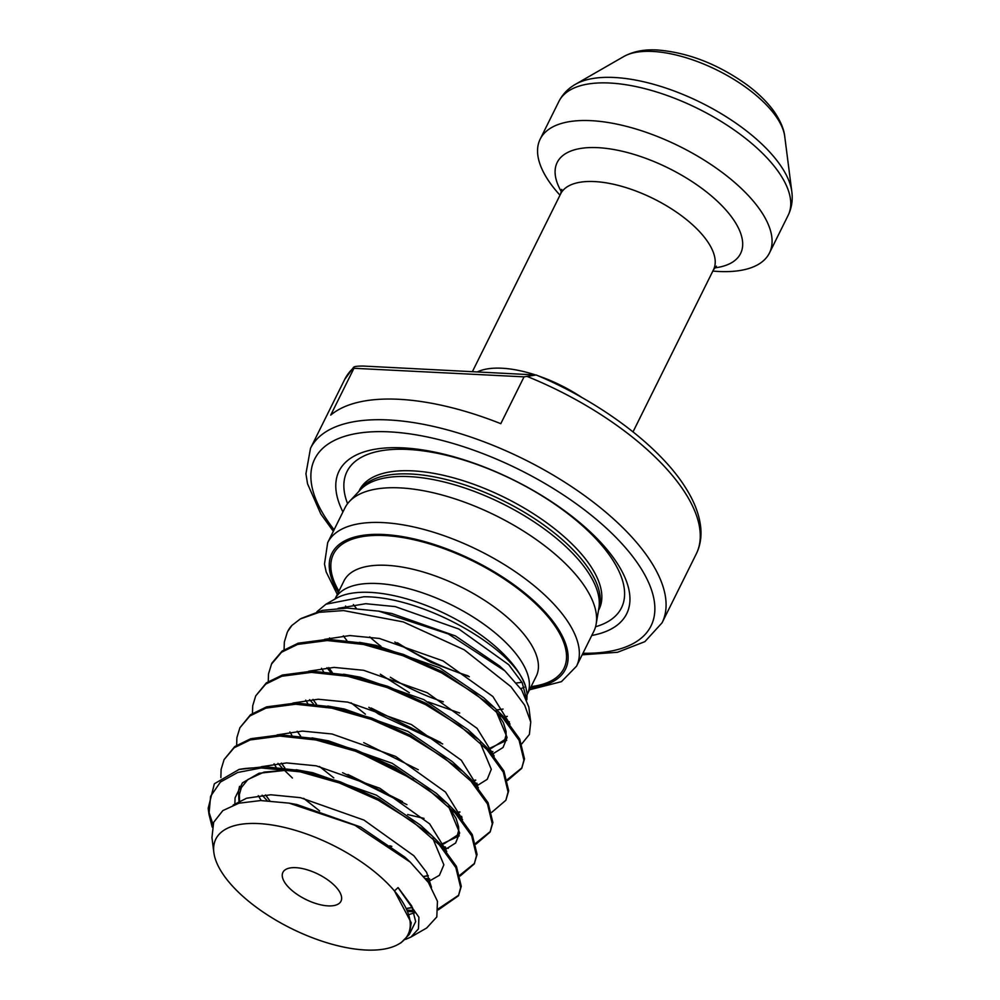 <?xml version="1.0" encoding="UTF-8"?>
<svg xmlns="http://www.w3.org/2000/svg" width="1000" height="1000" viewBox="0 0 1000 1000"><rect width="100%" height="100%" fill="white"/><g stroke="black" fill="none" stroke-linecap="round" stroke-linejoin="round"><path stroke-width="1.5" d="M295.788 867.675A32.425 14.062 -153.6 0 0 285.775 869.438A32.425 14.062 -153.6 0 0 291.8 890.312A32.425 14.062 -153.6 0 0 328.1 905.888A32.425 14.062 -153.6 0 0 341.575 897.138A32.425 14.062 -153.6 0 0 295.788 867.675M712.85 271.062A127.987 55.512 -153.6 0 0 718.587 271.475A127.987 55.512 -153.6 0 0 769.463 252.975A127.987 55.512 -153.6 0 0 721.413 171.85A127.987 55.512 -153.6 0 0 591.038 120.662A127.987 55.512 -153.6 0 0 540.175 139.15A127.987 55.512 -153.6 0 0 559.987 195.188M365.4 950A107.3 46.537 -153.6 0 0 398.512 944.2A107.3 46.537 -153.6 0 0 378.575 875.1A107.3 46.537 -153.6 0 0 258.475 823.562A107.3 46.537 -153.6 0 0 213.863 852.537A107.3 46.537 -153.6 0 0 365.4 950M398.512 944.2L401.1 942.712L409.338 934.375L411.238 922.738L394.462 890.913L398.038 887.6L418.925 917.275L418.45 928.875L410.938 937.05L405.575 939.4M410.938 937.05L426.675 928L436.812 916.938L437.463 901.275L428.375 882.45L410.275 862.15L354.888 825.275L289.125 803.138L260.738 800.55L238.925 803.2L222.838 810.6L213.65 822.325L211.95 837.613L213.863 852.537M291.913 625.413A135.238 58.663 -153.6 0 0 287.638 631.575L291.913 625.413L300.287 618.962L319.15 612.325L343.525 610.575L403.225 621.9L464.212 649.788L510.863 686.625L524.7 705.238L530.75 722.1L528.825 707.075L521.712 690.037L504.913 670.888L448.338 633.962L378.825 611.163L347.212 608.075L322.375 610.375L301.137 618.488M530.75 722.1L529.375 734.438L521.825 743.825M492.887 751.562L490.487 751.575M316.913 611.712L325.938 604.225L363.888 596.763C424.85 596.337 517.962 650.7 526.05 688.263L527.075 693.413L526.875 699.75M440.7 742.5L371.125 708.012M330.662 672.275L326.975 667.7M459.7 713.025L428.212 701.95M409.338 692.712L380.325 674.225M327.675 542.675A138.912 60.25 -153.6 0 1 382.887 522.587A138.912 60.25 -153.6 0 1 524.375 578.15A138.912 60.25 -153.6 0 1 576.525 666.2L593.75 631.487A138.912 60.25 -153.6 0 0 596.163 624.012A138.912 60.25 -153.6 0 0 534.688 538.475A138.912 60.25 -153.6 0 0 400.112 487.887A138.912 60.25 -153.6 0 0 349.4 501.512A138.912 60.25 -153.6 0 0 344.9 507.962L327.675 542.675L324.487 564.025L326.175 571.95L337.3 594.388M591.775 635.475A160.538 69.625 -153.6 0 0 594.95 536.425A160.538 69.625 -153.6 0 0 402.875 447.875A160.538 69.625 -153.6 0 0 342.925 511.95M344.688 379.45A196.25 85.113 -153.6 0 1 353.612 367.812C353.1 366.613 356.35 366.025 363.387 366.062L536.188 374.988L524.038 376.85L500.8 423.675A196.25 85.113 -153.6 0 0 398.75 399.288A196.25 85.113 -153.6 0 0 330.725 415.112L353.963 368.288L353.688 367.15L344.688 379.45L310.5 448.312A196.25 85.113 26.4 0 1 388.5 419.95A196.25 85.113 26.4 0 1 588.4 498.438A196.25 85.113 26.4 0 1 662.062 622.825L644.862 641.663L617.5 652.288L582.175 654.812M264.613 766.688L300.837 770.612L340.188 781.8L378.888 799L431.325 835.113L439.938 843.65L456.463 866.425L461.275 886.3L458.462 895.788L460.662 887.513L455.863 867.638L439.338 844.862L412.638 821.575L378.288 800.212L339.575 783.025L300.225 771.838L261.337 767.938A135.238 58.663 -153.6 0 0 239.037 769.45L264.613 766.688M458.75 895.163L438.387 908.763M413.8 910.638L407.413 910.138M408.025 911.475L414.25 911.912M438.35 909.837L458.462 895.788M272.113 662.837L282.162 651.012L298.212 643.188L327.837 639.312L364.062 643.238L403.413 654.425L442.125 671.625L494.55 707.738L503.175 716.275L519.7 739.05L524.5 758.925L521.688 768.413L523.9 760.138L519.087 740.263L502.562 717.487L475.863 694.2L441.512 672.837L402.812 655.65L363.462 644.463L327.238 640.537L297.613 644.412L281.562 652.237L271.512 664.062L268.512 673.925L268.263 681.513M521.987 767.8L507.35 779.587M477.025 783.263L474.4 783.1M475.562 784.438L477.475 784.538M507.6 780.475L521.688 768.413M255.7 695.913L266.363 682.862L282.413 675.037L312.038 671.162L348.263 675.088L387.612 686.275L426.312 703.462L478.738 739.587L487.362 748.112L503.888 770.888L508.688 790.763L505.887 800.25L508.088 791.988L503.288 772.113L486.763 749.338L460.05 726.05L425.712 704.688L387 687.487L347.65 676.3L311.425 672.375L281.8 676.25L265.75 684.087L255.7 695.9L252.712 705.763L252.463 713.363M459.75 816.275L461.662 816.375M491.788 812.312L505.887 800.25M239.9 727.75L250.55 714.7L266.6 706.875L296.225 703L332.45 706.925L371.8 718.112L410.5 735.312L462.938 771.425L471.55 779.963L488.075 802.738L492.887 822.613L490.075 832.1L492.275 823.825L487.475 803.95L470.95 781.175L444.25 757.887L409.9 736.525L371.2 719.338L331.85 708.15L295.625 704.225L266 708.1L249.95 715.925L239.9 727.75L236.9 737.613L236.65 745.2M490.363 831.475L475.737 843.275M445.412 846.95L442.788 846.787M443.95 848.125L448.312 848.312M475.988 844.163L490.075 832.1M224.088 759.6L234.75 746.55L250.8 738.713L280.425 734.85L316.637 738.775L355.988 749.963L394.7 767.15L447.125 803.275L455.75 811.8L472.275 834.575L477.075 854.45L474.263 863.938L476.475 855.675L471.662 835.8L455.138 813.025L428.438 789.737L394.087 768.375L355.387 751.175L316.038 739.987L279.812 736.062L250.188 739.938L234.137 747.763L224.088 759.587L221.1 769.45L220.875 777.562M474.562 863.325L459.938 875.125M429.6 878.8L425.475 878.512M426.5 879.862L430.05 880.062M460.175 876L474.263 863.938M418.288 769.75L363.75 742.65M287.312 632.225L284.325 642.075L284.075 649.675M309.587 699.675L313.512 703.975M402.488 801.587L347.95 774.488M342.587 772.675L406.95 804.65M277.975 763.363L281.9 767.663M283.962 769.825L292.413 778.025M262.162 795.212L267.175 800.65M507.3 716.388L503.888 717.05L507.275 716.363M212.213 827.163L208.962 814.25L210.613 796.3L220.413 782.062L237.7 772.475L261.337 767.938M239.037 769.45L214.363 783.775L208.188 808.275L208.962 814.25M208.663 811.213L212.925 824.338M524.038 376.85L353.963 368.288M582.938 653.275A187.712 81.412 -153.6 0 0 625.013 547.175A187.712 81.412 -153.6 0 0 389.325 431.863A187.712 81.412 -153.6 0 0 334.087 529.738M623.812 56.513C633.337 51.35 644.562 49.188 657.475 50C688.1 52.512 717.875 64.088 746.8 84.7C757.925 92.912 766.862 101.625 773.65 110.862C782.887 124.1 784.4 132.938 784.725 136.387A93.5 40.55 -153.6 0 0 652.663 51.45A93.5 40.55 -153.6 0 0 623.812 56.513L575.487 84.288A125.7 54.525 26.4 0 1 614.275 77.487A125.7 54.525 26.4 0 1 791.812 191.675C792.925 200.012 791.7 207.913 788.138 215.35A127.987 55.512 -153.6 0 0 740.088 134.225A127.987 55.512 -153.6 0 0 609.725 83.025A127.987 55.512 -153.6 0 0 558.85 101.525L540.175 139.15M714.663 267.887A102.387 44.413 -153.6 0 0 722.075 205.863A102.387 44.413 -153.6 0 0 597.875 147.662A102.387 44.413 -153.6 0 0 561.425 191.812M526.05 688.263A110.95 48.125 -153.6 0 0 370.337 592.388A110.95 48.125 -153.6 0 0 336.112 598.387L325.938 604.225M329.55 637.913A110.95 48.125 -153.6 0 0 330.325 639.338M377.638 583.525A107.3 46.537 -153.6 0 0 334.988 599.025L344.025 580.825A107.3 46.537 -153.6 0 1 386.675 565.325A107.3 46.537 -153.6 0 1 495.962 608.237A107.3 46.537 -153.6 0 1 536.237 676.25L527.212 694.45A107.3 46.537 -153.6 0 0 486.925 626.438A107.3 46.537 -153.6 0 0 377.638 583.525M343.338 635.812A107.3 46.537 -153.6 0 0 346.863 640.475M390.337 677.25A107.3 46.537 -153.6 0 0 443.363 701.85M520.775 688.65A107.3 46.537 -153.6 0 0 524.25 687.225M496.775 709.825A107.3 46.537 -153.6 0 0 503.1 709.05M525.688 697.013A107.3 46.537 -153.6 0 0 526.325 696.038M531.112 686.587A128.625 55.788 -153.6 0 0 540.712 608.725A128.625 55.788 -153.6 0 0 384.588 535.538A128.625 55.788 -153.6 0 0 338.888 591.175M345.575 606.013A107.3 46.537 -153.6 0 0 346.562 608.075M369.725 636.862A107.3 46.537 -153.6 0 0 381.062 646.388M530.5 687.8A130.375 56.55 -153.6 0 0 542.7 609.462A130.375 56.55 -153.6 0 0 383.713 534.513A130.375 56.55 -153.6 0 0 338.288 592.388M596.163 624.012L598.875 608.175A134.262 58.225 -153.6 0 0 539.45 525.5A134.262 58.225 -153.6 0 0 409.387 476.613A134.262 58.225 -153.6 0 0 360.375 489.787L349.4 501.512M598.575 609.975A133.787 58.025 -153.6 0 0 545.05 525.887A133.787 58.025 -153.6 0 0 411.037 474.025A133.787 58.025 -153.6 0 0 359.125 491.112M598.488 610.425L599.113 609.175A133.787 58.025 -153.6 0 0 548.888 524.375A133.787 58.025 -153.6 0 0 412.612 470.863A133.787 58.025 -153.6 0 0 359.438 490.2L358.812 491.45M595.562 626.763A153.212 66.45 -153.6 0 0 587.388 530.25A153.212 66.45 -153.6 0 0 407.887 449.438A153.212 66.45 -153.6 0 0 347.575 503.663M534.875 374.738A85.325 37.013 -153.6 0 0 501.887 368.225A85.325 37.013 -153.6 0 0 477.537 371.812M716.425 266.175L713.475 269.788A85.325 37.013 -153.6 0 0 681.45 215.7A85.325 37.013 -153.6 0 0 594.538 181.575A85.325 37.013 -153.6 0 0 560.625 193.912L472.438 371.55M582.112 397.65A85.325 37.013 -153.6 0 0 538.2 375.85M536.188 374.988C600.588 401.938 660.263 446.712 685.812 488.1C694.712 502.188 699.712 515.688 700.825 528.587C701.55 537.788 700.025 546.25 696.25 553.962A196.25 85.113 -153.6 0 0 527.463 376.575M397.4 642.75A138.912 60.25 -153.6 0 0 468.1 675.837M289.125 803.138L296.938 804.55L360.588 826.988L404.738 857.038L410.275 862.15M414.55 912.887L409.237 914.463M234.85 804.425L235.075 797.825L242.438 782.862L258.988 773.275L289.363 769.912M296.188 769.725L312.738 772.712L376.4 795.15L420.538 825.2L431.325 835.113M432.762 838.25L443.862 864.812L439.438 875.288L427.95 881.862M261.25 800.537L258.288 795.65M312 737.887L328.55 740.875L392.2 763.312L436.35 793.35L447.125 803.275M448.562 806.4L459.675 832.975L455.625 843.012L445.163 849.562M391.838 846.388L389.762 845.775M319.613 810.913L303.663 798.325M276.062 767.125L274.088 763.812M327.8 706.038L344.35 709.025L408.013 731.462L452.15 761.513L462.938 771.425M461.975 817.362L460.975 817.725M424.05 818.388L407.638 814.538M333.8 777.9L319.462 766.475M291.863 735.288L289.9 731.963M343.612 674.2L360.163 677.188L423.825 699.625L467.962 729.663L478.738 739.587M480.175 742.712L491.287 769.287L487.238 779.325L476.775 785.875M413.4 779.538L358.85 752.463M307.675 703.438L305.7 700.125M359.425 642.35L375.975 645.337L439.625 667.775L483.775 697.825L494.55 707.738M495.988 710.875L507.1 737.438L503.05 747.475L492.587 754.038M365.412 714.212L351.075 702.8M323.475 671.6L321.512 668.275M384.45 612.25L391.775 613.5L455.438 635.938L499.575 665.975L504.913 670.888M509.4 721.838L508.387 722.188M398.338 887.875L411.688 905.913L415.675 921.612L409.738 933.512M233.175 805.025L246.612 798.213L270.8 794.775L300.363 797.663L364.012 820.1L413.862 855.75L426.613 872.412L431.488 887.3M412.512 907.588L406.625 908.538M239.037 803.162L238.5 790.925L239.55 786.35M261.35 766.725L286.613 762.925L316.163 765.812L379.825 788.25L429.675 823.9L446.763 851.538M428.325 875.75L423.9 876.513M269.75 800.775L265.538 794.95M277.162 734.875L302.425 731.087L331.975 733.975L395.625 756.413L445.487 792.062L462.575 819.7M459.25 835.875L440.763 844.525M284.837 768L281.35 763.112M292.962 703.037L318.225 699.25L347.775 702.125L411.438 724.562L461.287 760.212L478.387 787.85M459.938 812.062L456.562 812.688M300.65 736.15L297.15 731.263M308.775 671.188L334.038 667.4L363.587 670.288L427.238 692.725L477.1 728.375L494.188 756.012M475.75 780.225L472.375 780.837M316.45 704.312L312.962 699.425M324.575 639.35L349.837 635.562L379.387 638.45L443.05 660.888L492.9 696.525L510 724.163M506.675 740.35L488.175 749M442.675 743.962L378.675 714.112L368.825 707.312M332.262 672.463L328.762 667.575M338.175 608.312L365.65 603.713L395.2 606.6L458.862 629.038L508.713 664.688L522.188 682.712L526.337 698.45M788.138 215.35L769.463 252.975M784.725 136.387L791.812 191.675M469.35 676.712L431.112 662.425L394.812 642.025M356.362 608.387L353.375 604.562M576.525 666.2L561.438 681.663L529.513 689.8M713.475 269.788L633.025 431.863M561.725 189.375L560.625 193.912M696.25 553.962L662.062 622.825M272.113 662.85L271.512 664.062M516.45 682.962L522 682.35M558.85 101.525C562.625 94.188 568.162 88.45 575.487 84.288M333.325 531.287L320.8 513.95L307.55 483.825L305.938 473.762L310.5 448.312M378.825 611.163L384.475 612.25M412.438 907.425L406.575 908.45M289.5 769.938L263.962 772.125L247.925 779.488L241.388 787.575L239.375 794.438L239.575 803.025M428.25 875.575L423.825 876.425M265.6 794.95L269.788 800.775M448.45 806.3L456.012 818.275L458.612 826.838L458.713 830.312L457.388 835.125L444.15 843.713L440.662 844.425M281.413 763.1L284.887 768M459.862 811.888L456.463 812.575M475.662 780.05L472.275 780.738M313.025 699.425L316.5 704.312M495.875 710.763L503.425 722.75L506.037 731.312L506.125 734.788L504.812 739.587L491.575 748.175L488.088 748.888"/></g></svg>
